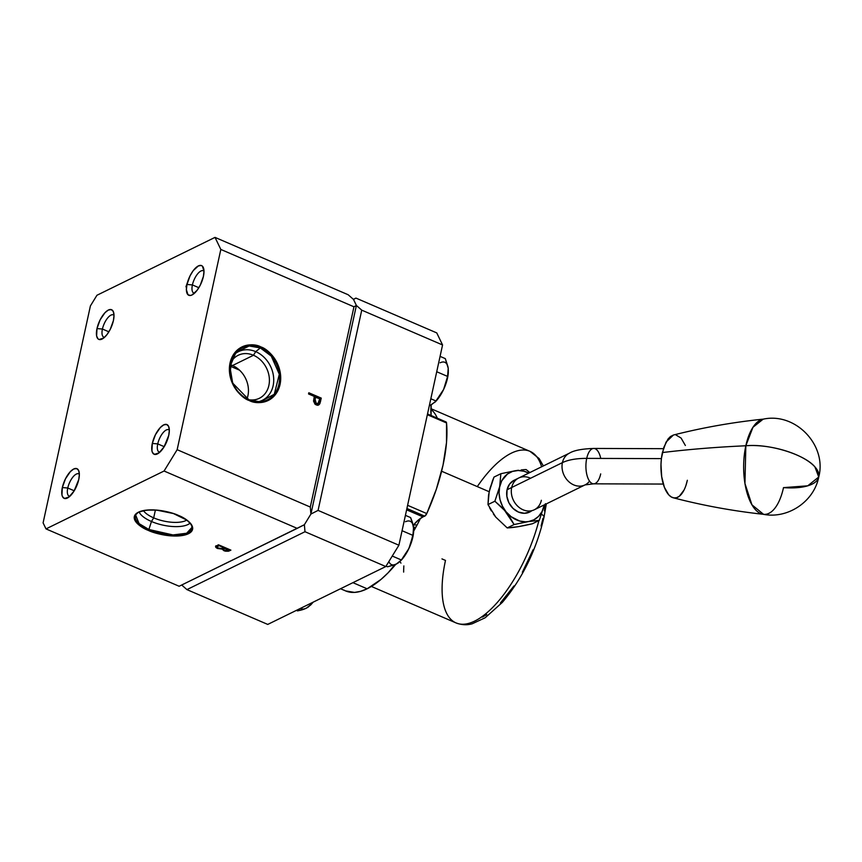 <?xml version="1.0" encoding="UTF-8"?>
<svg xmlns="http://www.w3.org/2000/svg" width="862" height="862" viewBox="0 0 862 862"><rect width="100%" height="100%" fill="white"/><g stroke="black" fill="none" stroke-linecap="round" stroke-linejoin="round"><path stroke-width="1.29" d="M186.968 284.471L192.409 284.923L186.968 284.471A16.162 6.594 113.3 0 1 198.357 265.927A16.162 6.594 113.3 0 1 203.41 276.411A16.162 6.594 113.3 0 1 192.021 294.955A16.162 6.594 113.3 0 1 186.968 284.471L190.114 275.721L193.25 270.603L198.357 265.927L201.255 265.485L202.387 266.132L203.992 271.164L203.41 276.411L200.264 285.16L197.118 290.278L192.021 294.955L190.48 295.472L187.991 294.75L186.386 289.718L186.968 284.471A16.162 6.594 113.3 0 1 195.512 268.028A16.162 6.594 113.3 0 1 203.615 268.33A16.162 6.594 113.3 0 1 203.41 276.411A16.162 6.594 113.3 0 1 192.172 294.879A16.162 6.594 113.3 0 1 186.968 284.471L192.409 284.923A12.122 4.946 -66.7 0 0 194.51 293.199A12.122 4.946 -66.7 0 1 193.778 293.037A12.122 4.946 -66.7 0 1 192.409 284.923L198.853 287.703L192.409 284.923A12.122 4.946 113.3 0 1 203.367 270.765A12.122 4.946 113.3 0 1 203.992 271.185A12.122 4.946 113.3 0 0 197.775 273.696A12.122 4.946 113.3 0 0 192.409 284.923A12.122 4.946 -66.7 0 0 194.51 293.199M152.305 443.445A16.162 6.594 113.3 0 1 163.694 424.891A16.162 6.594 113.3 0 1 168.747 435.385A16.162 6.594 113.3 0 1 157.358 453.929A16.162 6.594 113.3 0 1 152.305 443.445A16.162 6.594 113.3 0 1 160.849 426.992A16.162 6.594 113.3 0 1 168.952 427.304A16.162 6.594 113.3 0 1 168.747 435.385L164.103 446.828L159.028 452.862L154.46 454.371L152.477 452.528L151.938 450.826L152.305 443.445L157.746 443.887A12.122 4.946 -66.7 0 0 159.847 452.173A12.122 4.946 -66.7 0 1 159.114 452A12.122 4.946 -66.7 0 1 157.746 443.887L164.2 446.667L157.746 443.887A12.122 4.946 113.3 0 1 168.704 429.739A12.122 4.946 113.3 0 1 169.329 430.149L168.747 435.385A16.162 6.594 113.3 0 1 157.52 453.854A16.162 6.594 113.3 0 1 152.305 443.445L157.746 443.887A12.122 4.946 113.3 0 1 163.112 432.67A12.122 4.946 113.3 0 1 169.329 430.149L168.575 426.291L166.592 424.46L163.694 424.891L160.31 427.541L155.451 434.696L152.305 443.445L157.746 443.887A12.122 4.946 -66.7 0 0 159.847 452.173M62.333 487.558A16.162 6.594 113.3 0 1 73.712 469.003A16.162 6.594 113.3 0 1 78.765 479.498A16.162 6.594 113.3 0 1 67.387 498.042A16.162 6.594 113.3 0 1 62.333 487.558A16.162 6.594 113.3 0 1 70.867 471.105A16.162 6.594 113.3 0 1 78.981 471.417A16.162 6.594 113.3 0 1 78.765 479.498L74.121 490.941L69.046 496.975L64.478 498.484L62.506 496.641L61.956 494.939L62.333 487.558L67.764 488A12.122 4.946 -66.7 0 0 69.865 496.286A12.122 4.946 -66.7 0 1 69.132 496.113A12.122 4.946 -66.7 0 1 67.764 488L74.218 490.78L67.764 488A12.122 4.946 113.3 0 1 78.733 473.852A12.122 4.946 113.3 0 1 79.358 474.262L78.765 479.498A16.162 6.594 113.3 0 1 67.538 497.967A16.162 6.594 113.3 0 1 62.333 487.558L67.764 488A12.122 4.946 113.3 0 1 73.141 476.772A12.122 4.946 113.3 0 1 79.358 474.262L78.604 470.404L76.621 468.572L73.712 469.003L70.328 471.654L65.48 478.809L62.333 487.558L67.764 488A12.122 4.946 -66.7 0 0 69.865 496.286M96.997 328.584A16.162 6.594 113.3 0 1 108.375 310.04A16.162 6.594 113.3 0 1 113.428 320.524A16.162 6.594 113.3 0 1 102.05 339.068A16.162 6.594 113.3 0 1 96.997 328.584A16.162 6.594 113.3 0 1 105.53 312.141A16.162 6.594 113.3 0 1 113.633 312.443A16.162 6.594 113.3 0 1 113.428 320.524L110.282 329.273L107.147 334.391L103.709 338.012L99.141 339.509L98.009 338.863L96.619 335.975L96.997 328.584L102.427 329.036A12.122 4.946 -66.7 0 0 104.528 337.311A12.122 4.946 -66.7 0 1 103.796 337.15A12.122 4.946 -66.7 0 1 102.427 329.036L108.881 331.816L102.427 329.036A12.122 4.946 113.3 0 1 113.385 314.878A12.122 4.946 113.3 0 1 114.01 315.298L113.428 320.524A16.162 6.594 113.3 0 1 102.201 338.992A16.162 6.594 113.3 0 1 96.997 328.584L102.427 329.036A12.122 4.946 113.3 0 1 107.804 317.809A12.122 4.946 113.3 0 1 114.01 315.298L113.256 311.441L111.284 309.598L108.375 310.04L104.992 312.68L100.132 319.834L96.997 328.584L102.427 329.036A12.122 4.946 -66.7 0 0 104.528 337.311M232.837 355.887L235.962 352.461A28.899 23.824 -116.1 0 1 260.335 347.936A28.899 23.824 -116.1 0 1 279.557 378.256A28.899 23.824 -116.1 0 1 260.152 401.821L249.01 399.871L232.686 383.105L229.917 366.77L235.962 352.461A28.899 23.824 -116.1 0 0 249.01 399.871L249.204 400.507C256.283 404.731 275.377 404.159 280.042 384.484C284.018 364.507 268.427 349.002 260.884 346.933L260.335 347.936L271.25 356.103L279.31 374.259L274.299 394.268L260.152 401.821L249.172 399.936A28.899 23.824 -116.1 0 0 278.922 384.258A28.899 23.824 -116.1 0 0 260.335 347.936L255.702 351.631A27.11 22.347 63.9 0 0 234.464 354.304A27.11 22.347 63.9 0 1 255.702 351.631L253.482 355.263A23.964 19.74 63.9 0 0 230.607 362.827A23.964 19.74 63.9 0 1 238.235 355.273A23.964 19.74 63.9 0 1 253.482 355.263L232.535 365.531A23.964 19.74 63.9 0 0 230.229 364.691A23.964 19.74 63.9 0 1 232.535 365.531L253.482 355.263A23.964 19.74 -116.1 0 1 269.17 376.769A23.964 19.74 -116.1 0 1 259.333 398.298A23.964 19.74 -116.1 0 1 248.687 399.699A23.964 19.74 -116.1 0 0 269.278 382.976A23.964 19.74 -116.1 0 0 253.482 355.263A23.964 19.74 63.9 0 0 230.607 362.827M189.187 521.984L189.187 521.984A28.909 11.357 12.3 0 1 182.615 534.354A28.909 11.357 12.3 0 1 148.9 529.494L148.296 530.389C154.998 533.837 176.893 539.073 188.455 533.718C199.337 528.072 186.548 518.364 178.617 515.519L178.617 515.519C171.915 512.06 150.02 506.824 138.459 512.179C127.576 517.825 140.366 527.533 148.296 530.389L164.739 535.119L180.751 535.744L188.455 533.718L192.355 530.055L192.668 527.77L191.86 525.303L187.032 520.206L173.456 513.558L156.507 510.078L146.163 510.153L138.459 512.179L134.558 515.842L134.246 518.127L136.961 523.148L143.706 528.137L148.296 530.389A29.814 11.712 -167.7 0 0 188.455 533.718A29.814 11.712 -167.7 0 0 178.617 515.519L178.326 515.39M191.924 525.432L191.946 527.415L186.655 533.244L172.971 534.936L148.9 529.494A28.909 11.357 12.3 0 1 135.69 515.153C137.5 508.58 162.304 507.998 178.434 515.53C187.259 519.635 191.763 523.59 191.946 527.415A28.909 11.357 12.3 0 1 177.572 534.925A28.909 11.357 12.3 0 1 148.9 529.494L148.296 530.389L148.9 529.494L139.084 523.611L135.69 515.153L136.541 513.353M143.501 510.713A23.964 9.407 -167.7 0 0 153.684 517.857A23.964 9.407 12.3 0 0 186.698 520.142A23.964 9.407 12.3 0 1 153.684 517.857L155.386 510.078L153.684 517.857A23.964 9.407 -167.7 0 1 143.501 510.713A23.964 9.407 -167.7 0 0 153.684 517.857L151.453 521.488A27.121 10.656 -167.7 0 1 139.181 512.114A27.121 10.656 -167.7 0 0 151.453 521.488L148.9 529.494A28.909 11.357 12.3 0 1 140.463 511.36L140.463 511.36M221.254 548.544L222.299 548.458L223.926 550.699L229.421 550.85L230.897 550.128L218.431 544.762L215.586 546.562L217.515 548.469L217.041 546.961L218.215 545.452L217.041 546.939L219.034 545.646L223.667 547.639L221.653 548.491L218.194 548.135L217.041 546.939M217.461 547.704L215.748 546.228L217.461 547.704M224.077 550.031L222.299 548.458L223.926 550.699L225.499 551.195L228.452 551.227L230.897 550.128L218.431 544.762L215.575 546.616L217.149 548.297L222.159 549.126L223.926 550.699L223.473 549.223L224.971 547.575M224.583 550.355C223.172 549.514 223.139 548.868 224.486 548.415L228.936 549.913L224.583 550.355L223.473 549.223L224.95 548.189L228.936 549.913L226.609 550.743L224.077 550.085L223.926 550.699L229.421 550.85L229.561 550.182L226.889 550.71M230.251 549.848L229.421 550.85L230.251 549.848L229.561 550.182M155.386 510.078L153.684 517.857L151.453 521.488L148.9 529.494L151.453 521.488A27.121 10.656 12.3 0 0 190.039 523.202A27.121 10.656 12.3 0 1 151.453 521.488A27.121 10.656 -167.7 0 1 139.181 512.114M185.933 286.83L188.681 278.932M215.015 237.384L220.823 249.441L215.015 237.384L348.151 294.739L353.495 299.426L355.931 298.09L353.495 299.426L356.394 305.46L353.495 299.426L348.151 294.739L215.015 237.384L96.943 295.267L90.402 305.924L43.1 522.868L45.998 528.902L164.071 471.018L177.152 449.695L220.823 249.441L215.015 237.384L96.943 295.267L90.402 305.924L43.1 522.868L45.998 528.902L164.071 471.018L177.152 449.695L220.823 249.441L353.959 306.797L356.394 305.46L310.913 514.054L310.298 507.05L353.959 306.797L356.394 305.46L353.495 299.426L348.151 294.739L215.015 237.384L96.943 295.267L90.402 305.924L43.1 522.868L45.998 528.902L164.071 471.018L297.207 528.374L304.372 524.721L310.913 514.054L310.298 507.05L177.152 449.695L220.823 249.441L353.959 306.797L356.394 305.46L310.913 514.054L318.078 510.401L361.738 310.148L356.394 305.46L310.913 514.054L318.078 510.401L361.738 310.148L442.562 344.962L436.754 332.904L355.931 298.09L353.388 299.34M316.138 404.903L319.845 403.707L321.267 398.125L308.812 392.76L308.553 393.956L314.296 396.434L313.552 400.873L316.138 404.903L318.617 404.968L319.845 403.707L318.423 405.054L319.619 403.545L320.89 398.309L308.736 393.083L320.89 398.309L320.319 400.927L321.267 398.125L308.812 392.76L308.553 393.956L314.296 396.434L313.563 401.196L315.083 404.278L317.227 405.205L319.199 404.58L320.319 400.927M316.386 403.707L315.039 399.311L316.386 403.707L314.813 401.444L315.578 396.983L319.727 398.772L318.552 403.114L316.386 403.707L314.662 399.494L315.201 397.166L319.727 398.772L317.916 403.696L316.009 403.89L317.097 404.019L314.684 402.565L314.662 399.494L316.386 403.707C318.067 404.019 319.005 403.19 319.199 401.218L319.727 398.772L315.503 397.307M317.916 405.291L319.468 403.89M232.535 365.531A23.964 19.74 63.9 0 1 246.985 398.858A23.964 19.74 63.9 0 0 232.535 365.531L253.482 355.263A23.964 19.74 -116.1 0 1 269.278 382.976A23.964 19.74 -116.1 0 1 248.687 399.699M257.792 401.875A27.11 22.347 -116.1 0 0 273.707 378.784A27.11 22.347 -116.1 0 0 255.702 351.631L260.335 347.936A28.899 23.824 -116.1 0 0 230.434 363.462A28.899 23.824 -116.1 0 0 249.01 399.871L249.204 400.507A29.814 24.567 63.9 0 0 280.042 384.484A29.814 24.567 63.9 0 0 260.884 346.933L250.874 344.854L246.015 345.468L241.5 347.16L237.503 349.886L234.184 353.517L230.046 362.945L229.389 368.386L231.016 379.646L236.307 390.012L244.442 397.888L249.204 400.507L259.214 402.586L264.074 401.972L268.588 400.27L272.586 397.554L275.905 393.912L278.415 389.505L280.7 379.054L279.072 367.794L273.793 357.428L270.011 353.086L260.884 346.933C253.805 342.71 234.712 343.27 230.046 362.945C226.07 382.922 241.662 398.427 249.204 400.507L249.096 399.882C231.339 393.201 223.506 364.658 235.962 352.461L249.14 345.985L260.335 347.936L255.702 351.631L253.482 355.263L255.702 351.631A27.11 22.347 -116.1 0 1 273.707 378.784A27.11 22.347 -116.1 0 1 257.792 401.875A27.11 22.347 -116.1 0 0 273.707 378.784A27.11 22.347 -116.1 0 0 255.702 351.631A27.11 22.347 63.9 0 0 234.464 354.304M45.998 528.902L179.145 586.257L297.207 528.374L179.145 586.257L45.998 528.902L179.145 586.257L304.372 524.721L310.913 514.054L304.372 524.721L304.997 531.725L385.81 566.539L398.901 545.226L318.078 510.401L361.738 310.148L356.394 305.46L310.913 514.054L310.298 507.05L353.959 306.797L310.298 507.05L177.152 449.695L164.071 471.018L297.207 528.374L304.372 524.721L304.997 531.725L385.81 566.539L267.748 624.422L186.925 589.608L181.688 585.007L186.925 589.608L304.997 531.725L304.372 524.721L310.913 514.054L318.078 510.401L398.901 545.226L318.078 510.401M223.215 547.855L221.653 548.491L218.194 548.135C216.728 547.262 216.685 546.594 218.064 546.12L219.034 545.646L223.667 547.639L221.308 548.555L217.666 547.855L217.515 548.469L222.159 549.126M215.715 545.948L217.666 547.801M217.31 546.045L219.067 545.032L217.246 546.627M223.614 548.555L224.637 547.747L223.473 549.223M228.969 549.299L228.29 549.633L228.969 549.299M223.689 548.911L224.637 547.747M406.875 508.612L424.567 516.23A36.215 14.783 -66.7 0 0 422.994 516.888L406.616 509.83M406.907 508.483L424.729 516.166A3.717 1.519 -66.7 0 1 424.567 516.23A36.215 14.783 -66.7 0 0 422.994 516.888A36.215 14.783 113.3 0 0 413.221 525.292L419.061 519.441L422.994 516.888A36.215 14.783 -66.7 0 1 424.567 516.23A3.717 1.519 -66.7 0 0 424.729 516.166L406.907 508.483L424.729 516.166A3.717 1.519 -66.7 0 0 426.776 513.569L407.597 505.304L426.776 513.569A107.718 43.962 -66.7 0 0 446.538 422.962A3.717 1.519 -66.7 0 0 445.999 421.927L427.52 413.965M340.533 588.735L345.63 590.933A107.718 43.962 -66.7 0 0 367.137 588.789L352.924 582.669L367.137 588.789A107.718 43.962 -66.7 0 0 395.238 564.966L395.238 564.966A3.717 1.519 -66.7 0 0 395.647 564.416A3.717 1.519 -66.7 0 1 395.238 564.966L395.809 564.168M427.358 414.697L445.255 422.003A3.717 1.519 -66.7 0 1 446.538 422.962L427.358 414.697L446.538 422.962L446.505 442.594L443.025 465.146L436.323 489.271L426.776 513.569L407.597 505.304M231.178 364.992L231.328 366.641L239.561 370.186L231.328 366.641L231.178 364.992L229.992 372.74M361.738 310.148L442.562 344.962L398.901 545.226L442.562 344.962L436.754 332.904L355.931 298.09L353.495 299.426L356.394 305.46L361.738 310.148L442.562 344.962L436.754 332.904L355.931 298.09M442.562 344.962L398.901 545.226L385.81 566.539L267.748 624.422L186.925 589.608L304.997 531.725L385.81 566.539L267.748 624.422L186.925 589.608L181.688 585.007M320.578 399.731L321.073 399.031A36.215 14.783 113.3 0 0 320.578 399.731A36.215 14.783 113.3 0 1 321.073 399.031M431.194 405.021A36.215 14.783 -66.7 0 0 431.215 415.57A36.215 14.783 -66.7 0 1 431.194 405.021L431.097 414.816M345.554 590.901L354.551 592.409L360.639 591.332L367.137 588.789L380.972 579.458L388.105 572.81L394.807 564.772M424.567 516.23A3.717 1.519 -66.7 0 0 424.729 516.166L426.776 513.569A107.718 43.962 -66.7 0 0 446.538 422.962M492.525 480.759L493.98 477.085L500.865 473.712L499.669 486.588A26.506 21.852 -116.1 0 1 515.282 470.738L500.865 473.712L499.076 493.075L500.046 499.777L502.503 506.231L514.097 524.549L528.514 521.575A26.506 21.852 -116.1 0 1 506.285 512.006L511.123 516.694L519.646 521.025L525.604 521.833L539.321 520.368L544.31 504.873A26.506 21.852 -116.1 0 1 544.127 505.735A26.506 21.852 -116.1 0 1 528.514 521.575L533.944 519.775L538.545 516.36L542.026 511.575L544.299 504.884L539.321 520.368L528.514 521.575L514.097 524.549L508.634 515.077L503.656 509.033L514.097 524.549L528.514 521.575A26.506 21.852 -116.1 0 1 506.285 512.006A26.506 21.852 63.9 0 1 499.669 486.588L494.874 501.221L503.656 509.033L494.874 501.221L487.989 504.593L488.538 495.208L490.09 488.097L493.98 477.085L500.865 473.712L515.282 470.738A26.506 21.852 -116.1 0 1 528.718 473.109L524.139 471.288L518.191 470.49L512.481 471.428L507.427 474.057L501.77 480.748L494.874 501.221L487.989 504.593L489.185 491.728L492.525 480.759M518.428 470.264L515.282 470.738L518.428 470.264M523.784 469.682L521.241 469.919L523.784 469.682M529.16 471.999L526.089 469.531L529.16 471.999M529.936 511.92L524.365 513.289L518.428 512.05L513.019 508.397L508.957 502.88L506.867 496.34L507.061 489.767L509.517 484.175L513.86 480.403M489.573 507.772L491.372 510.929L489.573 507.772M493.43 514.054L495.801 517.146L493.43 514.054M487.989 504.593L489.185 491.728L493.98 477.085L500.865 473.712L499.669 486.588L494.874 501.221L487.989 504.593L495.801 517.146L507.212 527.921L514.097 524.549L507.212 527.921L517.997 526.725L532.436 523.751L539.321 520.368L544.31 504.873A26.506 21.852 -116.1 0 1 544.127 505.735A26.506 21.852 -116.1 0 1 528.514 521.575L539.321 520.368L532.436 523.751L539.321 520.368M663.287 484.056L593.649 483.83A17.693 7.801 -89.8 0 1 586.72 458.379L661.402 458.616L586.72 458.379A17.693 7.801 -89.8 0 0 590.244 482.03A17.693 7.801 -89.8 0 0 600.695 473.906A17.693 7.801 -89.8 0 1 593.821 483.83A17.693 7.801 -89.8 0 1 586.72 458.379A54.834 21.539 -167.7 0 0 562.412 462.635A17.693 14.579 63.9 0 0 567.939 480.845A17.693 14.579 63.9 0 0 584.371 485.209M661.402 458.616L586.72 458.379A54.834 21.539 -167.7 0 0 562.412 462.635L511.694 487.504A17.693 14.579 63.9 0 0 517.523 506.016A17.693 14.579 63.9 0 0 534.311 509.776A17.693 14.579 63.9 0 0 541.358 500.283A17.693 14.579 63.9 0 1 523.062 509.787A17.693 14.579 63.9 0 1 511.694 487.504L507.061 489.767A17.693 14.579 -116.1 0 1 516.543 479.391M593.606 448.455A17.693 7.801 -89.8 0 0 586.72 458.379A54.834 21.539 -167.7 0 0 562.412 462.635A17.693 14.579 63.9 0 0 568.241 481.147A17.693 14.579 63.9 0 0 585.029 484.907L593.649 483.83M589.533 481.136A17.693 14.579 63.9 0 1 570.881 483.323A17.693 14.579 63.9 0 1 562.412 462.635A17.693 14.579 -116.1 0 1 569.459 453.143A17.693 14.579 -116.1 0 0 562.412 462.635L511.694 487.504A17.693 14.579 63.9 0 0 517.523 506.016A17.693 14.579 63.9 0 0 534.311 509.776L585.029 484.907M562.412 462.635L511.694 487.504A17.693 14.579 -116.1 0 1 518.741 478.001L569.459 453.143C573.876 450.417 581.979 448.854 593.767 448.445A17.693 7.801 -89.8 0 0 586.72 458.379A17.693 7.801 -89.8 0 1 593.767 448.445A17.693 7.801 -89.8 0 1 600.749 458.422M514.086 480.285L518.741 478.001A17.693 14.579 -116.1 0 0 511.694 487.504L507.061 489.767A17.693 14.579 -116.1 0 0 514.021 509.313A17.693 14.579 -116.1 0 0 531.876 510.66M413.706 529.397L412.251 538.739L408.933 548.447A23.586 9.622 -66.7 0 0 413.609 532.188A23.586 9.622 -66.7 0 0 413.641 531.822L410.172 545.624L407.349 551.529L401.401 559.988L397.878 563.22L394.365 564.944L387.544 566.776L386.057 566.14L387.544 566.776L396.24 564.136L387.544 566.776L386.057 566.14M405.409 515.347L410.635 517.599L405.409 515.347L410.635 517.599L412.499 522.555L413.728 529.473L412.941 535.399L410.28 545.28L407.349 551.529L401.401 559.988L396.24 564.136A23.586 9.622 -66.7 0 1 388.87 561.55A23.586 9.622 -66.7 0 0 396.24 564.136L394.71 564.729M401.121 560.343L401.121 560.343A23.586 9.622 -66.7 0 0 408.933 548.447A23.586 9.622 -66.7 0 0 413.641 531.822M400.69 560.85L401.8 559.6A23.586 9.622 -66.7 0 0 408.933 548.447L401.401 559.988L396.24 564.136M402.058 530.712L412.941 535.399L402.058 530.712L412.941 535.399L413.555 527.253A23.586 9.622 -66.7 0 0 405.474 521.758A23.586 9.622 -66.7 0 1 413.555 527.253L410.635 517.599L413.189 525.378M401.175 560.278L408.933 548.447L412.941 535.399M392.253 556.044L401.401 559.988M448.369 370.434L446.915 379.765L443.596 389.484A23.586 9.622 -66.7 0 0 448.272 373.214A23.586 9.622 -66.7 0 0 448.294 372.847A23.586 9.622 -66.7 0 1 443.596 389.484L435.353 401.875L429.276 405.873M448.272 373.214L446.042 383.062L443.596 389.484L446.807 380.907L448.305 372.815M435.353 401.875L436.463 400.636A23.586 9.622 -66.7 0 0 443.596 389.484L436.053 401.013L430.828 398.761L436.053 401.013L430.903 405.172A23.586 9.622 -66.7 0 1 429.298 405.776A23.586 9.622 -66.7 0 0 430.903 405.172L429.373 405.754M435.773 401.369A23.586 9.622 -66.7 0 0 435.784 401.369L435.784 401.369A23.586 9.622 -66.7 0 0 443.596 389.484L436.053 401.013L430.903 405.172M440.073 356.372L445.298 358.624L440.073 356.372L445.298 358.624L447.852 366.404M435.838 401.304L443.596 389.484L447.604 376.425L436.722 371.737L447.604 376.425L448.218 368.289L448.326 372.578M448.218 368.289A23.586 9.622 -66.7 0 0 440.137 362.783A23.586 9.622 -66.7 0 1 448.218 368.289L445.298 358.624L448.218 368.289M300.008 610.361L296.388 610.382L297.562 610.889L302.293 609.757L300.008 610.361M304.383 609.057L302.293 609.757L304.383 609.057M312.863 602.301L311.419 604.1L310.245 603.594L311.419 604.1L312.863 602.301L310.708 604.962L306.258 608.249A23.586 9.622 -66.7 0 1 300.741 608.249A23.586 9.622 -66.7 0 0 306.258 608.249L297.562 610.889L296.388 610.382M311.139 604.456L311.139 604.456A23.586 9.622 -66.7 0 0 313.111 602.182A23.586 9.622 -66.7 0 1 311.818 603.712L310.708 604.962M304.739 608.841L307.906 607.333L311.419 604.1L306.258 608.249M311.204 604.391L313.111 602.182M538.955 520.389A93.419 38.122 113.3 0 1 455.535 622.698A93.419 38.122 113.3 0 1 445.492 560.419L441.958 558.899L445.492 560.419A93.419 38.122 113.3 0 0 472.829 621.933A93.419 38.122 113.3 0 0 538.912 520.573A93.419 38.122 113.3 0 1 456.041 622.924C464.737 626.124 470.63 624.174 472.204 623.786L485.155 617.774L502.32 602.409C522.264 578.79 536.153 550.409 543.997 517.275A7.424 2.92 -167.7 0 0 541.627 514.377A7.424 2.92 -167.7 0 1 544.008 517.232M420.462 518.385A93.419 38.122 113.3 0 1 413.695 531.078A93.419 38.122 113.3 0 0 420.462 518.385M489.185 491.728L441.603 471.223M403.858 565.914A93.419 38.122 -66.7 0 0 403.642 572.088A93.419 38.122 -66.7 0 1 403.858 565.914M415.893 527.178L413.588 527.479A19.966 16.453 63.9 0 1 415.893 527.178M418.684 519.743L419.708 519.915A27.853 22.962 -116.1 0 0 418.684 519.743A27.853 22.962 -116.1 0 1 419.708 519.915M399.817 561.733L400.97 563.069M430.849 409.245A93.419 38.122 113.3 0 1 437.325 418.199A93.419 38.122 113.3 0 0 430.849 409.245M430.871 408.642L529.968 451.332A93.419 38.122 -66.7 0 1 541.616 466.784A93.419 38.122 -66.7 0 0 529.968 451.332L539.149 458.584L543.351 465.933M541.099 526.046L542.963 518.374A7.424 2.92 -167.7 0 0 543.997 517.275L546.325 503.882M533.19 549.568L522.35 572.26M513.957 585.934L500.402 602.991M486.75 614.606L482.386 617.073M545.409 503.71L544.407 510.907M413.307 525.195A22.283 18.371 -116.1 0 1 417.111 524.936A22.283 18.371 -116.1 0 0 413.307 525.195M684.029 490.069L679.321 496.264L676.659 497.686L673.933 497.913L671.239 496.932L668.686 494.777L664.386 487.31L661.682 476.664L660.982 464.456L661.434 458.347L663.848 447.281L667.942 439.124L670.431 436.549L673.437 435.019L666.057 442.087L662.404 452.55A772.611 303.446 12.3 0 1 745.835 445.773A48.294 18.964 12.3 0 1 814.892 466.859L818.738 477.009L807.759 485.812L783.504 487.623A47.679 21.022 -89.8 0 1 755.327 509.539A47.679 21.022 -89.8 0 1 745.835 445.773C768.947 443.456 804.386 454.285 814.892 466.859A48.294 18.964 12.3 0 1 818.738 477.009C827.164 445.395 795.626 412.025 763.161 419.169L752.957 427.272L745.835 445.773A48.294 18.964 12.3 0 1 814.892 466.859L814.892 466.859A48.294 18.964 12.3 0 1 783.504 487.623M673.416 435.03C703.026 427.52 733.174 422.208 763.851 419.072A47.679 21.022 90.2 0 0 745.835 445.773L744.951 483.528L751.933 504.809L763.538 514.323C732.883 510.983 702.778 505.466 673.211 497.773A31.571 13.921 -89.8 0 1 662.404 452.55A772.611 303.446 12.3 0 1 745.835 445.773A47.679 21.022 -89.8 0 0 762.848 514.215C787.577 519.409 814.03 501.662 818.738 477.009M675.819 434.89L681.066 438.036L685.365 445.492M687.348 480.263L685.904 485.532M203.992 271.185A12.122 4.946 113.3 0 0 197.775 273.696A12.122 4.946 113.3 0 0 192.409 284.923L198.853 287.703M169.329 430.149A12.122 4.946 113.3 0 0 163.112 432.67A12.122 4.946 113.3 0 0 157.746 443.887L164.2 446.667M79.358 474.262A12.122 4.946 113.3 0 0 73.141 476.772A12.122 4.946 113.3 0 0 67.764 488L74.218 490.78M114.01 315.298A12.122 4.946 113.3 0 0 107.804 317.809A12.122 4.946 113.3 0 0 102.427 329.036L108.881 331.816M186.698 520.142A23.964 9.407 12.3 0 1 153.684 517.857L151.453 521.488A27.121 10.656 12.3 0 0 190.039 523.202M216.394 545.765C215.015 546.486 215.392 547.392 217.515 548.469M223.926 550.699L224.066 550.085M229.421 550.85L230.897 550.128L218.431 544.762M178.617 515.519A29.814 11.712 -167.7 0 0 138.459 512.179A29.814 11.712 -167.7 0 0 148.296 530.389M308.553 393.956L314.296 396.434M315.039 399.311L315.578 396.983M316.009 403.89L317.712 403.772M314.662 399.494L315.201 397.166M319.845 403.707L320.696 400.744M260.884 346.933A29.814 24.567 63.9 0 0 230.046 362.945A29.814 24.567 63.9 0 0 249.204 400.507M310.298 507.05L177.152 449.695M164.071 471.018L297.207 528.374M220.823 249.441L353.959 306.797M218.064 546.12L218.215 545.452M221.351 548.544L222.299 548.458M424.729 516.166A3.717 1.519 -66.7 0 0 426.776 513.569M352.924 582.669L367.137 588.789A107.718 43.962 -66.7 0 0 395.238 564.966M239.561 370.186L231.328 366.641M186.925 589.608L304.997 531.725M385.81 566.539L398.901 545.226M343.96 590.104A107.718 43.962 -66.7 0 0 367.137 588.789M413.221 525.292A36.215 14.783 113.3 0 1 422.994 516.888M494.874 501.221L506.285 512.006A26.506 21.852 63.9 0 1 499.669 486.588A26.506 21.852 -116.1 0 1 515.282 470.738L514.248 470.911M529.828 472.57L526.089 469.531L524.215 469.65M516.888 470.49L515.282 470.738A26.506 21.852 -116.1 0 1 528.718 473.109M495.801 517.146L507.212 527.921L514.097 524.549M507.212 527.921C513.235 527.695 521.639 526.294 532.436 523.751M530.561 478.248A17.693 14.579 -116.1 0 0 511.694 487.504L507.061 489.767M430.828 398.761L436.053 401.013M436.722 371.737L447.604 376.425M310.245 603.594L311.419 604.1M542.963 518.374A7.424 2.92 -167.7 0 0 541.627 514.377M541.616 466.784A93.419 38.122 -66.7 0 0 477.3 486.599M414.934 528.912A18.296 15.074 63.9 0 0 413.717 529.149M687.154 481.115A31.571 13.921 -89.8 0 1 668.503 494.562A31.571 13.921 -89.8 0 1 662.404 452.55A772.611 303.446 12.3 0 1 745.835 445.773M215.586 546.562L215.726 545.894M255.54 402.198L260.152 401.821M663.406 448.682L593.767 448.445M413.609 532.188L413.663 531.542M371.382 586.451L456.041 622.924M413.706 528.826L415.462 527.964"/></g></svg>
